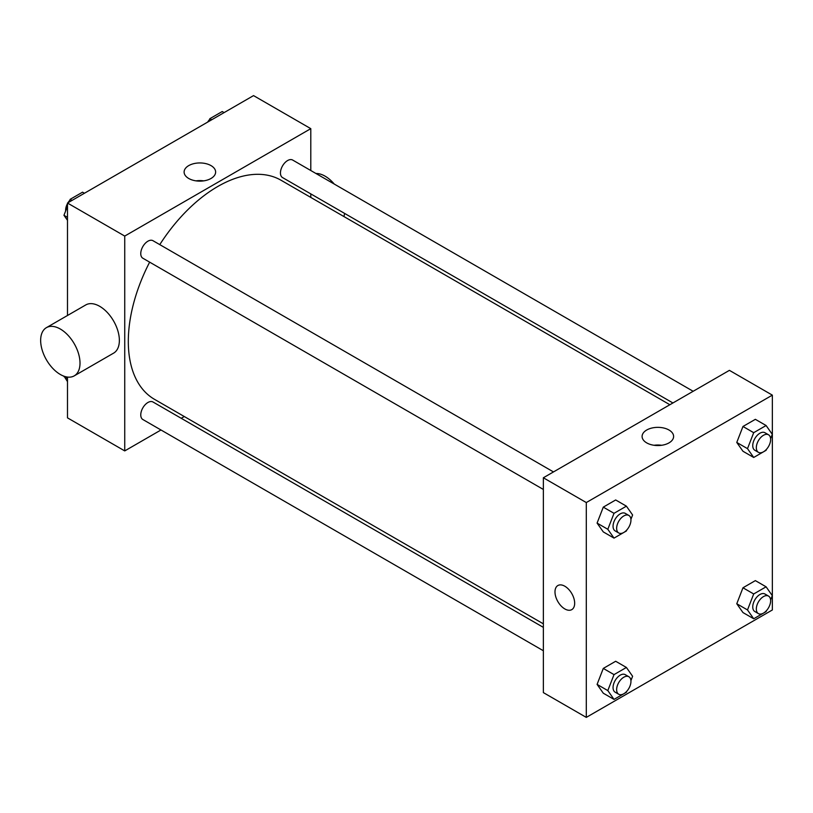 <?xml version="1.0" encoding="UTF-8"?>
<svg xmlns="http://www.w3.org/2000/svg" width="813" height="813" viewBox="0 0 813 813"><rect width="100%" height="100%" fill="white"/><g stroke="black" fill="none" stroke-linecap="round" stroke-linejoin="round"><path stroke-width="1.22" d="M160.984 429.986L124.735 450.91L67.489 417.862L67.489 377.059M67.489 315.495L67.489 203.026L253.544 95.609L310.79 128.657L310.79 170.517M184.287 416.53L181.228 418.299M149.653 262.152A126.503 73.038 120 0 0 128.312 341.43A126.503 73.038 120 0 0 154.511 399.335L543.358 623.835M669.861 404.732L281.013 180.232A126.503 73.038 120 0 0 159.775 244.622M310.79 193.89L310.79 197.427M124.735 450.91L124.735 236.075L310.79 128.657M693.164 391.277L292.66 160.049A10.122 5.843 120 0 0 284.865 162.763A10.122 5.843 120 0 0 280.444 172.945A10.122 5.843 120 0 0 282.548 177.58L672.92 402.963M543.358 627.372L152.976 401.988A10.122 5.843 120 0 0 145.181 404.701A10.122 5.843 120 0 0 140.761 414.884A10.122 5.843 120 0 0 142.854 419.518L543.358 650.746M543.358 489.456L142.854 258.229A10.122 5.843 -60 0 1 142.854 246.542A10.122 5.843 -60 0 1 152.976 240.699L553.48 471.926M124.735 236.075L67.489 203.026M188.728 178.474A15.752 9.095 180 0 1 184.114 172.041A15.752 9.095 180 0 1 199.866 162.946A15.752 9.095 180 0 1 215.628 172.041A15.752 9.095 180 0 1 205.902 180.445A15.752 9.095 180 0 1 188.728 178.474M46.412 327.659L85.772 304.936A27.835 16.067 60 0 1 107.214 312.385A27.835 16.067 60 0 1 119.369 340.393A27.835 16.067 60 0 1 113.607 353.137L74.247 375.86A27.835 16.067 60 0 1 46.412 359.793A27.835 16.067 60 0 1 46.412 327.659A27.835 16.067 60 0 1 67.855 335.108A27.835 16.067 60 0 1 80.009 363.116A27.835 16.067 60 0 1 74.247 375.86M343.879 216.532A27.835 16.067 -120 0 0 344.58 213.392M334.255 184.063A27.835 16.067 -120 0 0 315.942 173.494M196.055 180.862A15.752 9.095 180 0 1 203.687 180.862M543.358 692.605L543.358 477.77L729.413 370.352L772.35 395.138L772.35 609.974L586.295 717.391L543.358 692.605M766.476 449.325L766.1 450.311L753.702 457.465L742.97 451.266L736.771 442.455L742.97 426.479L755.358 419.325L766.1 425.524L772.289 434.335L770.602 438.695M626.793 691.274L626.406 692.249L614.018 699.404L603.287 693.204L597.088 684.394L603.287 668.418L615.675 661.264L626.406 667.463L632.605 676.274L630.918 680.633M586.295 717.391L586.295 502.556L772.35 395.138M766.476 610.624L766.1 611.6L753.702 618.764L742.97 612.565L736.771 603.744L742.97 587.779L755.358 580.614L766.1 586.813L772.289 595.634L770.602 599.984M626.793 529.974L626.406 530.96L614.018 538.115L603.287 531.915L597.088 523.094L603.287 507.129L615.675 499.965L626.406 506.164L632.605 514.985L630.918 519.334M586.295 502.556L543.358 477.77M646.711 442.882A15.752 9.095 180 0 1 642.097 436.449A15.752 9.095 180 0 1 657.849 427.353A15.752 9.095 180 0 1 673.611 436.449A15.752 9.095 180 0 1 663.886 444.853A15.752 9.095 180 0 1 646.711 442.882M574.669 603.266A13.912 8.039 60 0 1 571.783 609.628A13.912 8.039 60 0 1 557.87 601.6A13.912 8.039 60 0 1 557.87 585.533A13.912 8.039 60 0 1 568.592 589.262A13.912 8.039 60 0 1 574.669 603.266M571.783 609.628A13.912 8.039 60 0 1 557.87 601.6A13.912 8.039 60 0 1 557.87 585.533M654.038 445.28A15.752 9.095 180 0 1 661.67 445.28M614.018 538.115L607.819 529.293L614.018 513.318L626.406 506.164M628.856 515.442L625.278 513.379A10.122 5.843 120 0 0 617.474 516.082A10.122 5.843 120 0 0 613.053 526.275A10.122 5.843 120 0 0 615.156 530.899L618.734 532.972A10.122 5.843 120 0 0 628.856 527.129A10.122 5.843 120 0 0 628.856 515.442A10.122 5.843 120 0 0 621.051 518.155A10.122 5.843 120 0 0 616.64 528.338A10.122 5.843 120 0 0 618.734 532.972M607.819 529.293L597.088 523.094M614.018 513.318L603.287 507.129M753.702 457.465L747.503 448.644L753.702 432.679L766.1 425.524M768.539 434.792L764.962 432.729A10.122 5.843 120 0 0 757.157 435.443A10.122 5.843 120 0 0 752.747 445.626A10.122 5.843 120 0 0 754.84 450.26L758.417 452.323A10.122 5.843 120 0 0 768.539 446.479A10.122 5.843 120 0 0 768.539 434.792A10.122 5.843 120 0 0 760.734 437.506A10.122 5.843 120 0 0 756.324 447.689A10.122 5.843 120 0 0 758.417 452.323M747.503 448.644L736.771 442.455M753.702 432.679L742.97 426.479M614.018 699.404L607.819 690.593L614.018 674.617L626.406 667.463M628.856 676.731L625.278 674.668A10.122 5.843 120 0 0 617.474 677.381A10.122 5.843 120 0 0 613.053 687.564A10.122 5.843 120 0 0 615.156 692.198L618.734 694.261A10.122 5.843 120 0 0 628.856 688.418A10.122 5.843 120 0 0 628.856 676.731A10.122 5.843 120 0 0 621.051 679.444A10.122 5.843 120 0 0 616.64 689.627A10.122 5.843 120 0 0 618.734 694.261M607.819 690.593L597.088 684.394M614.018 674.617L603.287 668.418M753.702 618.764L747.503 609.943L753.702 593.968L766.1 586.813M768.539 596.092L764.962 594.018A10.122 5.843 120 0 0 757.157 596.732A10.122 5.843 120 0 0 752.747 606.915A10.122 5.843 120 0 0 754.84 611.549L758.417 613.622A10.122 5.843 120 0 0 768.539 607.778A10.122 5.843 120 0 0 768.539 596.092A10.122 5.843 120 0 0 760.734 598.805A10.122 5.843 120 0 0 756.324 608.988A10.122 5.843 120 0 0 758.417 613.622M747.503 609.943L736.771 603.744M753.702 593.968L742.97 587.779M67.489 220.313L63.963 215.303L67.489 206.228M69.085 202.102L70.162 199.327L82.56 192.173L84.42 193.25M67.489 217.335L63.963 215.303M72.022 200.405L70.162 199.327M67.489 203.585A10.122 5.843 120 0 0 65.629 210.211A10.122 5.843 120 0 0 65.65 210.943M69.776 200.313A10.122 5.843 120 0 0 67.967 202.742M208.768 121.452L209.845 118.688L222.244 111.523L224.103 112.601M211.705 119.755L209.845 118.688M209.469 119.663A10.122 5.843 120 0 0 207.65 122.102M67.489 381.612L64.105 376.236M67.489 378.634L63.963 376.602"/></g></svg>
